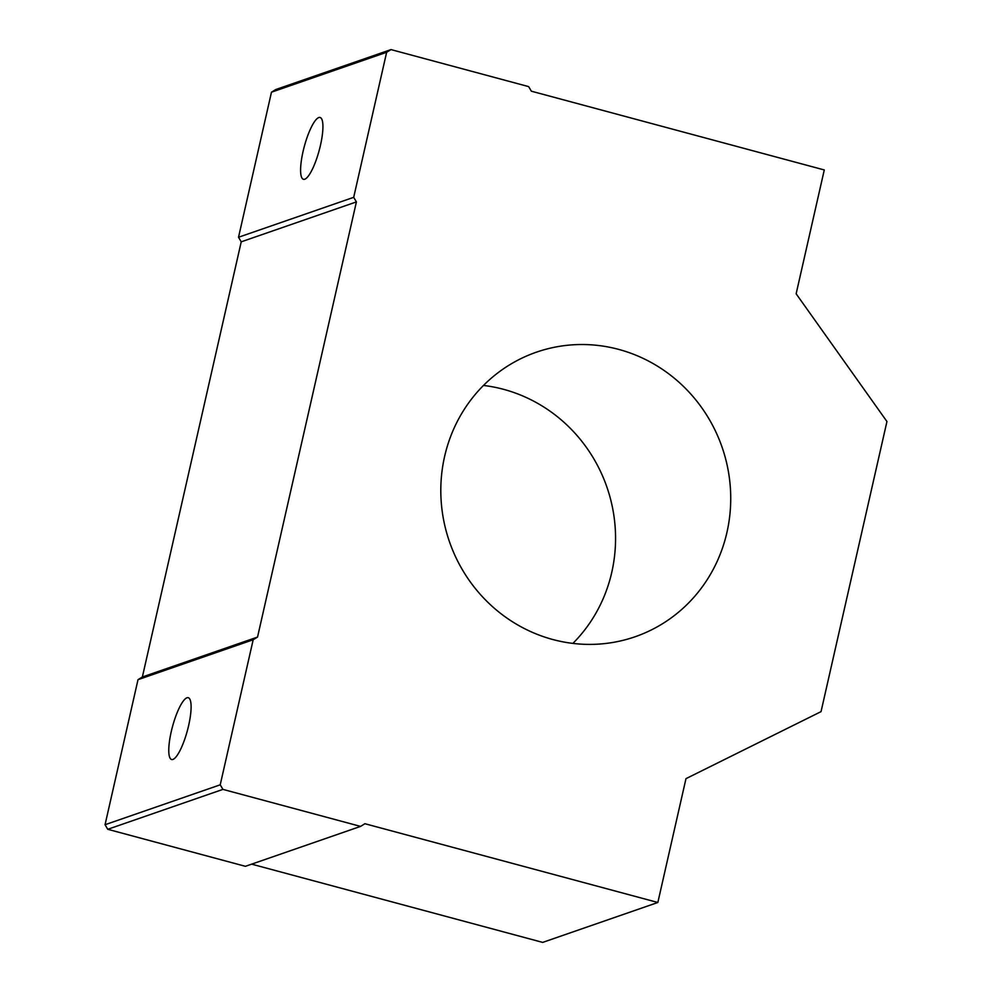 <?xml version="1.0" encoding="UTF-8"?>
<svg xmlns="http://www.w3.org/2000/svg" width="992" height="992" viewBox="0 0 992 992"><rect width="100%" height="100%" fill="white"/><g stroke="black" fill="none" stroke-linecap="round" stroke-linejoin="round"><path stroke-width="1.49" d="M172.93 759.438A32.004 7.7 -74.9 0 0 188.021 728.116A32.004 7.7 -74.9 0 0 188.244 697.711A32.004 7.7 -74.9 0 0 186.942 697.798A32.004 7.7 -74.9 0 0 171.852 729.12A32.004 7.7 -74.9 0 0 171.628 759.525A32.004 7.7 -74.9 0 0 172.93 759.438M304.755 179.217A32.004 7.7 -74.9 0 0 319.846 147.882A32.004 7.7 -74.9 0 0 320.069 117.478A32.004 7.7 -74.9 0 0 318.767 117.564A32.004 7.7 -74.9 0 0 303.676 148.899A32.004 7.7 -74.9 0 0 303.453 179.292A32.004 7.7 -74.9 0 0 304.755 179.217M483.488 385.442A150.61 144.274 -109.1 0 1 503.552 389.323A150.61 144.274 -109.1 0 1 610.043 497.228A150.61 144.274 -109.1 0 1 572.892 643.399M618.735 349.407A150.61 144.274 -109.1 0 1 730.484 489.626A150.61 144.274 -109.1 0 1 635.091 636.765A150.61 144.274 -109.1 0 1 552.817 639.518A150.61 144.274 -109.1 0 1 441.056 499.311A150.61 144.274 -109.1 0 1 536.461 352.16A150.61 144.274 -109.1 0 1 618.735 349.407M657.845 902.484L364.92 823.72L360.567 826.398L222.927 789.384L220.224 784.808L253.183 639.753L257.536 637.075L356.401 201.909L353.698 197.334L386.644 52.278L391.009 49.6L528.637 86.614L531.352 91.19L824.278 169.954L796.142 293.793L886.947 421.526L821.041 711.636L685.98 778.646L657.845 902.484L542.674 942.4L251.646 864.144M391.009 49.6L275.826 89.516L271.473 92.194L386.644 52.278M353.698 197.334L238.526 237.249L271.473 92.194M356.401 201.909L241.23 241.825L238.526 237.249M257.536 637.075L142.364 676.99L241.23 241.825M253.183 639.753L138.012 679.669L142.364 676.99M220.224 784.808L105.053 824.724L138.012 679.669M222.927 789.384L107.756 829.3L105.053 824.724M360.567 826.398L245.396 866.314L107.756 829.3"/></g></svg>
